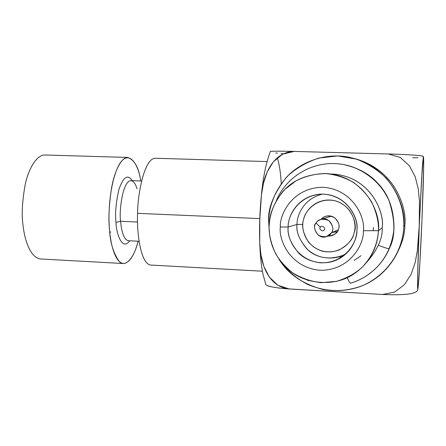 <?xml version="1.0" encoding="UTF-8"?>
<svg xmlns="http://www.w3.org/2000/svg" width="446" height="446" viewBox="0 0 446 446"><rect width="100%" height="100%" fill="white"/><g stroke="black" fill="none" stroke-linecap="round" stroke-linejoin="round"><path stroke-width="0.67" d="M259.812 219.014L261.44 194.974L259.812 219.014M277.284 157.767C279.38 164.463 280.701 173.098 281.259 183.68C280.701 173.098 279.38 164.463 277.284 157.767M267.048 161.575L155.152 158.258C143.852 158.531 137.401 196.675 137.608 213.339C136.593 229.506 140.027 263.675 150.57 265.036L262.387 271.213M137.608 213.339L259.817 218.596L137.608 213.339C137.401 196.664 143.868 158.464 155.18 158.258M265.766 284.481L265.481 283.517L265.872 284.604C266.836 286.36 274.619 287.815 289.225 288.969C267.567 286.7 260.063 261.785 259.767 243.488C259.204 227.46 259.745 211.449 261.378 195.448C262.867 176.878 271.993 151.885 294.248 151.411C278.594 151.071 270.627 151.116 270.337 151.54L271.486 151.361M421.938 220.508L423.115 189.121C423.611 173.544 423.89 158.419 423.477 156.908L421.699 177.218L419.273 225.882C418.298 247.814 416.865 292.604 417.924 288.746L419.786 264.478L421.938 220.508C421.319 235.287 420.115 261.205 418.872 278.822C417.802 292.899 417.378 292.041 417.607 276.247L419.273 225.882L422.061 171.459C423.276 153.993 423.812 152.638 423.655 167.401L421.938 220.508M423.516 157.014C422.986 156.345 427.067 155.202 388.271 153.965L400.24 157.427L409.411 165.795L415.209 176.811L418.248 188.792L419.452 201.101L419.24 225.91L417.367 250.591L415.142 262.683L411.112 274.301L404.461 284.637L394.671 292.091L382.568 294.472C417.963 295.949 417.629 291.099 417.969 288.506C417.629 291.099 417.963 295.949 382.568 294.472L394.671 292.091L404.461 284.637L411.112 274.301L415.142 262.683L417.367 250.591L419.24 225.91L419.452 201.101L418.248 188.792L415.209 176.811L409.411 165.795L400.24 157.427L388.271 153.965L294.248 151.411L282.641 154.143L273.376 161.742L267.154 172L263.435 183.378L261.417 195.136L259.801 219.003L259.739 242.886L260.916 254.727L263.798 266.279L269.261 276.983L277.891 285.273L289.225 288.969L382.568 294.472L284.403 288.618M355.217 158.726C395.267 169.959 406.83 207.435 404.84 225.269C404.951 234.825 401.539 245.646 394.604 257.732C401.539 245.646 404.951 234.825 404.84 225.269C407.226 206.911 393.746 166.715 350.818 157.756M279.731 288.149L278.438 287.993M270.259 286.527L268.029 285.83M267.94 285.797L267.522 285.624M283.316 153.803L281.03 153.597M277.484 153.195L275.74 152.939M275.444 151.2L284.537 151.211M294.248 151.411L388.271 153.965M411.039 154.907C427.028 155.994 422.858 156.63 423.159 157.254M417.947 157.717L412.634 157.773M403.797 226.518C404.238 213.422 400.664 195.604 386.548 178.578C378.498 170.417 368.547 163.955 356.694 159.189L337.722 155.933L318.706 158.101C306.781 162.143 296.674 167.897 288.384 175.367C273.705 191.05 269.105 207.959 268.553 220.647L269.652 235.388L268.553 220.647C267.985 208.02 273.766 193.798 285.886 177.982C298.848 163.074 323.796 152.398 348.226 157.042C392.368 166.252 406.25 207.624 403.797 226.518C403.268 240.243 397.877 260.536 378.409 276.33C362.944 288.434 344.457 292.816 322.943 289.493C302.377 283.935 287.698 273.777 278.895 259.014C285.289 269.05 294.761 277.462 307.311 284.264C325.948 292.225 344.652 292.57 363.418 285.295C394.041 270.984 403.44 243.103 403.797 226.518L404.84 225.269L403.797 226.518M354.079 260.442L361.054 255.709M331.11 174.007C369.756 175.339 385.049 212.363 382.189 227.755C382.757 238.398 377.45 250.072 366.277 262.778C377.45 250.072 382.757 238.398 382.189 227.755C384.714 212.675 370.972 177.268 333.675 174.102M373.163 230.694L373.425 227.371M378.398 230.682C378.035 242.853 372.449 262.265 352.396 274.875C333.552 287.118 303.977 284.063 288.105 269.289C272.127 254.778 268.732 237.261 269.15 225.81C268.81 216.243 272.896 205.405 281.415 193.296C291.678 180.385 306.815 173.812 326.823 173.566C366.45 176.928 381.09 214.626 378.398 230.682L382.189 227.755L378.398 230.682C378.905 222.47 376.697 213.004 371.78 202.283C367.543 195.17 361.606 188.658 353.968 182.754C345.304 177.647 335.704 174.559 325.162 173.488C314.608 173.89 304.925 176.326 296.116 180.792L285.25 189.093C273.342 201.776 269.601 215.502 269.15 225.81C268.698 233.81 270.834 243.048 275.556 253.534C279.62 260.52 285.351 266.976 292.743 272.896C301.162 278.092 310.589 281.354 321.025 282.68L336.412 281.376C346.185 278.376 354.548 273.894 361.5 267.923C373.865 255.285 377.89 241.253 378.398 230.682L363.373 230.727C364.36 243.527 350.35 270.8 319.893 270.287C289.649 267.416 278.51 239.39 280.339 227.008C279.397 214.532 292.548 187.443 323.032 187.264C353.55 189.5 365.38 218.077 363.373 230.727L378.398 230.682M297.019 224.427C296.835 215.853 303.202 198.637 322.631 194.099C303.202 198.637 296.835 215.853 297.019 224.427L288.188 227.008C287.124 234.691 290.641 243.405 298.742 253.144C307.545 262.215 324.571 265.816 337.037 259.784C352.357 252.43 356.767 238.292 356.917 230.075C359.142 219.516 347.434 193.291 320.484 194.149C296.724 196.028 287.586 217.291 288.188 227.008L297.019 224.427C295.904 232.104 299.623 240.678 308.186 250.15C317.535 258.892 334.963 260.787 346.163 253.657L343.102 255.263C329.338 260.308 317.296 258.234 306.976 249.046C299.338 239.876 296.016 231.669 297.019 224.427L302.845 224.438L297.019 224.427M288.188 227.008C287.402 216.656 298.352 194.227 323.584 194.121C348.828 196.017 358.567 219.633 356.917 230.075C357.731 240.65 346.196 263.207 320.981 262.833C295.927 260.503 286.661 237.272 288.188 227.008L280.339 227.008C278.51 239.39 289.649 267.416 319.893 270.287C350.35 270.8 364.36 243.527 363.373 230.727C365.38 218.077 353.55 189.5 323.032 187.264C292.548 187.443 279.397 214.532 280.339 227.008L288.188 227.008M303.548 219.694C304.858 213.21 311.587 201.776 326.333 200.092C349.625 198.286 358.785 224.293 354.152 232.444C353.327 238.922 348.254 244.798 338.938 250.072C327.18 253.964 317.084 251.377 308.654 242.312C303.035 233.28 301.334 225.743 303.548 219.694C300.838 227.081 304.228 245.713 322.491 251.204C341.157 255.268 353.126 240.372 354.152 232.444C356.973 224.99 353.416 206.052 334.957 200.745C316.169 196.92 304.54 211.889 303.548 219.694M338.642 228.536C338.163 232.784 334.506 235.326 327.665 236.157L331.802 235.767C336.039 233.76 338.313 231.346 338.642 228.536C340.694 225.213 336.228 214.359 326.818 216.003L323.863 217.04L321.02 219.309C324.493 215.485 329.053 214.978 334.695 217.793C338.547 221.824 339.863 225.408 338.642 228.536M335.821 232.182L337.338 231.558L332.421 232.472M338.241 229.785L331.283 232.996L326.349 236.67C316.933 239.926 311.659 225.732 316.097 222.994C316.983 221.277 318.923 219.978 321.917 219.086C331.372 216.996 335.269 230.47 331.283 232.996L338.241 229.785M331.255 216.171L330.051 216.583L331.255 216.171M320.362 227.265C318.232 229.099 323.367 232.483 324.203 229.796C326.333 227.962 321.192 224.578 320.362 227.265C321.192 224.578 326.333 227.962 324.203 229.796C323.367 232.483 318.232 229.099 320.362 227.265L316.097 222.994C313.393 226.289 314.274 230.47 318.734 235.538C325.14 237.651 329.321 236.804 331.283 232.996C334.004 229.69 333.123 225.498 328.635 220.419C322.207 218.328 318.031 219.187 316.097 222.994L320.362 227.265M334.846 163.621C358.757 164.15 381.603 181.65 389.213 201.146C395.44 221.244 395.457 237.055 389.269 248.584C388.55 248.907 384.904 247.809 378.32 245.294C384.904 247.809 388.55 248.907 389.269 248.584C394.961 237.768 395.346 222.983 390.417 204.218C384.313 185.971 365.163 167.863 342.394 164.373M308.905 280.651L308.582 280.512L308.905 280.651M343.732 164.607C358.294 167.874 369.611 174.057 377.684 183.167C388.628 194.322 394.069 209.609 394.008 229.038C391.666 248.79 383.159 263.898 368.491 274.362C383.159 263.898 391.666 248.79 394.008 229.038C394.069 209.609 388.628 194.322 377.684 183.167C369.611 174.057 358.294 167.874 343.732 164.607M389.269 248.584C385.088 258.474 378.559 266.803 369.689 273.582C363.724 277.969 357.352 281.164 350.578 283.154C350.093 283.623 348.989 281.777 347.261 277.624C348.878 281.532 349.954 283.394 350.495 283.216C356.856 281.326 362.804 278.438 368.34 274.558C377.868 267.672 384.848 259.014 389.269 248.584M350.578 283.154C356.822 281.315 362.743 278.455 368.34 274.558M127.924 157.449L45.063 154.991C37.129 154.433 28.661 168.153 25.182 184.583C22.155 201.62 21.453 215.262 23.075 225.52C24.34 238.209 29.815 257.816 40.597 258.964L123.369 263.536C114.672 262.493 110.413 242.54 109.51 229.601C108.289 219.142 108.98 205.205 111.589 187.783C114.55 170.985 121.524 156.925 127.924 157.449C134.686 160.147 138.951 167.986 140.707 180.959C138.639 164.92 128.833 147.62 118.865 165.12C109.276 183.607 108.021 215.825 109.51 229.601C110.151 242.618 113.401 253.256 119.255 261.512C125.359 267.918 133.934 258.401 138.165 241.208C134.313 255.614 129.379 263.056 123.369 263.536M40.82 258.981C29.915 258.111 24.335 238.292 23.075 225.52C21.447 215.256 22.155 201.598 25.193 184.544C28.678 168.103 37.163 154.4 45.096 154.991M115.993 222.387C114.945 213.924 115.91 202.963 118.887 189.511C123.347 176.85 127.796 173.901 132.233 180.658C127.796 173.901 123.347 176.85 118.887 189.511C115.91 202.963 114.945 213.924 115.993 222.387C116.261 233.013 121.998 251.533 129.691 240.784C121.998 251.533 116.261 233.013 115.993 222.387L120.61 221.261C121.089 228.542 123.425 240.126 128.409 240.723C123.425 240.126 121.089 228.542 120.61 221.261L137.558 222.024L120.61 221.261C118.87 212.235 122.583 180.535 130.99 180.613C122.583 180.535 118.87 212.235 120.61 221.261L115.993 222.387M141.633 180.992L130.99 180.613C133.7 181.249 135.69 183.981 136.967 188.814M109.783 232.511L110.82 231.909M270.337 151.54C265.972 163.186 262.989 177.798 261.389 195.387M265.872 284.604L262.995 274.346C261.217 265.459 260.146 255.196 259.773 243.561M343.102 255.263L337.037 259.784M334.623 234.39L331.802 235.767M321.917 219.086L331.328 216.187M340.627 164.128L340.415 164.089C313.683 160.354 286.505 176.053 276.364 200.605M307.445 280.16L308.654 280.701M361.516 170.779L368.268 174.938L377.009 182.453L383.554 190.514L388.656 199.596M139.085 241.253L128.409 240.723"/></g></svg>
